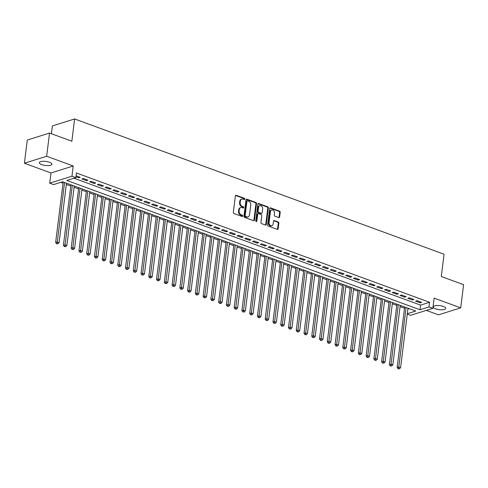 <?xml version="1.0" encoding="UTF-8"?>
<svg xmlns="http://www.w3.org/2000/svg" width="488" height="488" viewBox="0 0 488 488"><rect width="100%" height="100%" fill="white"/><g stroke="black" fill="none" stroke-linecap="round" stroke-linejoin="round"><path stroke-width="0.73" d="M244.805 199.092A0.677 0.525 72.6 0 0 244.348 198.262L236.253 195.298A0.97 0.75 72.6 0 0 235.381 195.932L233.337 212.323A0.97 0.75 72.6 0 0 233.984 213.512L242.079 216.477A0.677 0.525 72.6 0 0 242.237 215.202L241.188 214.818A3.105 2.391 72.6 0 1 239.114 211.011L239.285 209.645A3.105 2.391 72.6 0 1 240.797 207.577A3.105 2.391 72.6 0 1 242.085 207.626L243.134 208.01A0.677 0.525 72.6 0 0 243.292 206.735L242.243 206.351A3.105 2.391 72.6 0 1 240.169 202.544L240.34 201.178A3.105 2.391 72.6 0 1 241.853 199.104A3.105 2.391 72.6 0 1 243.14 199.153L244.189 199.537A0.677 0.525 72.6 0 0 244.805 199.092M244.128 199.513A0.677 0.525 72.6 0 0 243.75 198.451L235.655 195.487A0.97 0.75 72.6 0 0 235.576 195.462M242.017 216.459A0.677 0.525 72.6 0 0 241.639 215.391L240.59 215.007L241.188 214.818M243.073 207.986A0.677 0.525 72.6 0 0 242.695 206.918L241.645 206.54L242.243 206.351M443.342 306.452A6.326 2.056 -172.9 0 0 436.845 305.488A6.326 2.056 -172.9 0 0 433.216 306.873A6.326 2.056 -172.9 0 0 435.65 308.861A6.326 2.056 -172.9 0 0 442.146 309.825A6.326 2.056 -172.9 0 0 445.776 308.44A6.326 2.056 -172.9 0 0 443.342 306.452M49.465 162.236A6.326 2.056 -172.9 0 0 42.962 161.272A6.326 2.056 -172.9 0 0 39.333 162.656A6.326 2.056 -172.9 0 0 41.767 164.645A6.326 2.056 -172.9 0 0 48.263 165.609A6.326 2.056 -172.9 0 0 51.893 164.224A6.326 2.056 -172.9 0 0 49.465 162.236M278.764 217.575A0.97 0.75 72.6 0 0 279.636 216.946L280.21 212.347A0.97 0.75 72.6 0 0 279.563 211.158L270.572 207.864A0.97 0.75 72.6 0 0 269.699 208.498L267.656 224.889A0.97 0.75 72.6 0 0 268.302 226.078L277.294 229.372A0.97 0.75 72.6 0 0 278.172 228.738L278.861 223.187A0.97 0.75 72.6 0 0 278.215 221.997L274.366 220.588A0.97 0.75 72.6 0 0 273.493 221.216L273.146 223.974A2.599 2.001 72.6 0 1 271.883 225.706A2.599 2.001 72.6 0 1 269.834 224.974A2.599 2.001 72.6 0 1 269.071 222.479L270.419 211.688A2.599 2.001 72.6 0 1 271.676 209.956A2.599 2.001 72.6 0 1 273.725 210.688A2.599 2.001 72.6 0 1 274.494 213.177L274.268 214.976A0.97 0.75 72.6 0 0 274.915 216.166L278.764 217.575M73.962 178.211L420.534 305.104L429.556 302.279L428.976 306.921L432.856 308.337L410.609 315.309L407.266 314.089M49.538 133.059L46.647 156.258L24.4 163.23L27.291 140.032L49.538 133.059L71.852 141.233L74.627 118.962L444.062 254.224L441.286 276.495L463.6 284.669L460.709 307.867L434.131 298.131L432.856 308.337M24.4 163.23L50.984 172.965L73.23 165.993L46.647 156.258M73.23 165.993L71.962 176.199L75.841 177.62L66.819 180.444L419.954 309.746L428.976 306.921M429.556 302.279L76.421 172.984L75.841 177.62M256.517 203.673A0.97 0.75 72.6 0 0 255.871 202.483L246.879 199.189A0.97 0.75 72.6 0 0 246.007 199.824L243.963 216.214A0.97 0.75 72.6 0 0 244.61 217.404L253.601 220.698A0.97 0.75 72.6 0 0 254.48 220.064L256.517 203.673L255.919 203.856A0.97 0.75 72.6 0 0 255.267 202.666L246.281 199.379A0.97 0.75 72.6 0 0 246.202 199.354M258.725 203.526L267.717 206.821A0.97 0.75 72.6 0 1 268.363 208.01L266.326 224.401A0.97 0.75 72.6 0 1 265.448 225.035L261.599 223.626A0.97 0.75 72.6 0 1 260.952 222.436L261.781 215.787A0.97 0.75 72.6 0 0 261.135 214.598L258.579 213.665A0.97 0.75 72.6 0 0 257.707 214.293L256.841 221.216A0.677 0.525 72.6 0 1 255.779 220.826L257.853 204.161A0.97 0.75 72.6 0 1 258.725 203.526L258.128 203.716L267.113 207.004L267.717 206.821M426.317 310.386L438.462 314.839L460.709 307.867M75.945 176.79L78.702 177.803L80.209 177.333L76.067 175.814M87.968 180.176L83.314 178.468L81.807 178.937L86.468 180.645L87.968 180.176M95.733 183.012L91.073 181.31L89.572 181.78L94.227 183.488L95.733 183.012M103.493 185.855L98.832 184.153L97.332 184.623L101.986 186.325L103.493 185.855M111.252 188.697L106.597 186.995L105.091 187.465L109.751 189.167L111.252 188.697M119.017 191.54L114.357 189.832L112.856 190.308L117.51 192.01L119.017 191.54M126.776 194.383L122.116 192.675L120.615 193.144L125.27 194.852L126.776 194.383M134.536 197.225L129.881 195.517L128.374 195.987L133.035 197.695L134.536 197.225M142.301 200.062L137.64 198.36L136.14 198.829L140.794 200.537L142.301 200.062M150.06 202.904L145.4 201.202L143.899 201.672L148.553 203.38L150.06 202.904M157.819 205.747L153.165 204.045L151.658 204.515L156.319 206.217L157.819 205.747M165.584 208.589L160.924 206.888L159.424 207.357L164.078 209.059L165.584 208.589M173.344 211.432L168.683 209.724L167.183 210.2L171.837 211.902L173.344 211.432M181.103 214.275L176.449 212.567L174.942 213.036L179.602 214.744L181.103 214.275M188.868 217.117L184.208 215.409L182.707 215.879L187.361 217.587L188.868 217.117M196.627 219.954L191.967 218.252L190.466 218.722L195.121 220.43L196.627 219.954M204.387 222.796L199.732 221.094L198.226 221.564L202.886 223.272L204.387 222.796M212.152 225.639L207.491 223.937L205.991 224.407L210.645 226.109L212.152 225.639M219.911 228.482L215.251 226.78L213.75 227.249L218.404 228.951L219.911 228.482M227.67 231.324L223.016 229.616L221.509 230.092L226.17 231.794L227.67 231.324M235.436 234.167L230.775 232.459L229.275 232.929L233.929 234.636L235.436 234.167M243.195 237.009L238.534 235.301L237.034 235.771L241.688 237.479L243.195 237.009M250.954 239.846L246.3 238.144L244.793 238.614L249.453 240.322L250.954 239.846M258.719 242.689L254.059 240.987L252.558 241.456L257.213 243.164L258.719 242.689M266.478 245.531L261.818 243.829L260.317 244.299L264.972 246.001L266.478 245.531M274.238 248.374L269.583 246.666L268.077 247.141L272.737 248.843L274.238 248.374M281.997 251.216L277.343 249.508L275.842 249.984L280.496 251.686L281.997 251.216M289.762 254.059L285.102 252.351L283.601 252.821L288.255 254.529L289.762 254.059M297.521 256.901L292.867 255.194L291.36 255.663L296.021 257.371L297.521 256.901M305.281 259.738L300.626 258.036L299.126 258.506L303.78 260.214L305.281 259.738M313.046 262.581L308.385 260.879L306.885 261.348L311.539 263.05L313.046 262.581M320.805 265.423L316.151 263.721L314.644 264.191L319.305 265.893L320.805 265.423M328.564 268.266L323.91 266.558L322.409 267.034L327.064 268.736L328.564 268.266M336.33 271.108L331.669 269.4L330.169 269.876L334.823 271.578L336.33 271.108M344.089 273.951L339.435 272.243L337.928 272.713L342.588 274.421L344.089 273.951M351.848 276.794L347.194 275.086L345.693 275.555L350.347 277.263L351.848 276.794M359.613 279.63L354.953 277.928L353.452 278.398L358.107 280.106L359.613 279.63M367.373 282.473L362.718 280.771L361.212 281.24L365.872 282.942L367.373 282.473M375.132 285.315L370.477 283.613L368.977 284.083L373.631 285.785L375.132 285.315M382.897 288.158L378.237 286.45L376.736 286.926L381.39 288.628L382.897 288.158M390.656 291L386.002 289.293L384.495 289.768L389.156 291.47L390.656 291M398.415 293.843L393.761 292.135L392.26 292.605L396.915 294.313L398.415 293.843M406.181 296.686L401.52 294.978L400.02 295.447L404.674 297.155L406.181 296.686M413.94 299.522L409.286 297.82L407.779 298.29L412.439 299.998L413.94 299.522M415.544 301.133L420.199 302.834L421.699 302.365L417.045 300.663L415.544 301.133M60.732 182.353L63.025 183.195M66.35 184.409L70.79 186.038M74.109 187.252L78.55 188.88M81.874 190.094L86.309 191.723M89.633 192.937L94.074 194.566M97.393 195.779L101.833 197.402M105.158 198.622L109.593 200.245M112.917 201.465L117.358 203.087M120.676 204.301L125.117 205.93M128.442 207.144L132.876 208.773M136.201 209.986L140.642 211.615M143.96 212.829L148.401 214.452M151.725 215.672L156.16 217.294M159.484 218.514L163.925 220.137M167.244 221.357L171.684 222.979M175.003 224.193L179.444 225.822M182.768 227.036L187.209 228.665M190.527 229.879L194.968 231.507M198.287 232.721L202.727 234.344M206.052 235.564L210.493 237.186M213.811 238.406L218.252 240.029M221.57 241.249L226.011 242.871M229.336 244.085L233.776 245.714M237.095 246.928L241.536 248.557M244.854 249.771L249.295 251.399M252.619 252.613L257.06 254.236M260.379 255.456L264.819 257.078M268.138 258.298L272.579 259.921M275.903 261.141L280.344 262.764M283.662 263.978L288.103 265.606M291.421 266.82L295.862 268.449M299.187 269.663L303.627 271.291M306.946 272.505L311.387 274.128M314.705 275.348L319.146 276.971M322.47 278.19L326.911 279.813M330.23 281.033L334.67 282.656M337.989 283.87L342.43 285.498M345.754 286.712L350.195 288.341M353.513 289.555L357.954 291.183M361.272 292.397L365.713 294.02M369.038 295.24L373.479 296.863M376.797 298.083L381.238 299.705M384.556 300.925L388.997 302.548M392.321 303.762L396.762 305.39M400.081 306.604L404.522 308.233M407.889 309.069L409.188 308.66M74.627 118.962L52.375 125.934L51.405 133.743M407.309 313.705L415.745 311.063L62.61 181.768L53.588 184.592L49.709 183.171L71.962 176.199M50.984 172.965L49.709 183.171M420.534 305.104L419.954 309.746M78.702 177.803L78.824 176.827M86.468 180.645L86.589 179.669M94.227 183.488L94.349 182.506M101.986 186.325L102.108 185.349M109.751 189.167L109.873 188.191M117.51 192.01L117.632 191.034M125.27 194.852L125.392 193.876M133.035 197.695L133.157 196.719M140.794 200.537L140.916 199.561M148.553 203.38L148.675 202.398M156.319 206.217L156.441 205.241M164.078 209.059L164.2 208.083M171.837 211.902L171.959 210.926M179.602 214.744L179.724 213.768M187.361 217.587L187.484 216.611M195.121 220.43L195.243 219.454M202.886 223.272L203.008 222.29M210.645 226.109L210.767 225.133M218.404 228.951L218.526 227.975M226.17 231.794L226.292 230.818M233.929 234.636L234.051 233.661M241.688 237.479L241.81 236.503M249.453 240.322L249.575 239.346M257.213 243.164L257.335 242.182M264.972 246.001L265.094 245.025M272.737 248.843L272.859 247.867M280.496 251.686L280.618 250.71M288.255 254.529L288.377 253.553M296.021 257.371L296.143 256.395M303.78 260.214L303.902 259.232M311.539 263.05L311.661 262.074M319.305 265.893L319.426 264.917M327.064 268.736L327.186 267.76M334.823 271.578L334.945 270.602M342.588 274.421L342.71 273.445M350.347 277.263L350.469 276.287M358.107 280.106L358.229 279.124M365.872 282.942L365.994 281.966M373.631 285.785L373.753 284.809M381.39 288.628L381.512 287.652M389.156 291.47L389.278 290.494M396.915 294.313L397.037 293.337M404.674 297.155L404.796 296.179M412.439 299.998L412.561 299.016M420.199 302.834L420.32 301.858M241.853 199.104L241.249 199.293A3.105 2.391 72.6 0 0 239.742 201.361L240.34 201.178M241.645 206.54A3.105 2.391 72.6 0 1 239.571 202.727L239.742 201.361M240.797 207.577L240.194 207.766A3.105 2.391 72.6 0 0 238.687 209.834L239.285 209.645M240.59 215.007A3.105 2.391 72.6 0 1 238.516 211.2L238.687 209.834M253.681 220.722A0.97 0.75 72.6 0 0 253.876 220.253L255.919 203.856M247.562 200.769A0.677 0.525 72.6 0 0 246.946 201.215L245.153 215.605A0.677 0.525 72.6 0 0 245.61 216.44L246.714 216.843A3.105 2.391 72.6 0 0 248.008 216.892A3.105 2.391 72.6 0 0 249.514 214.818L250.74 204.984A3.105 2.391 72.6 0 0 248.666 201.178L247.562 200.769M246.959 200.958A0.677 0.525 72.6 0 0 246.349 201.404L246.946 201.215M248.008 216.892L247.404 217.081A3.105 2.391 72.6 0 1 246.111 217.032L245.006 216.623A0.677 0.525 72.6 0 1 244.555 215.794L246.349 201.404M265.527 225.059A0.97 0.75 72.6 0 0 265.722 224.59L267.766 208.199A0.97 0.75 72.6 0 0 267.113 207.004M258.176 213.646L257.572 213.835A0.97 0.75 72.6 0 0 257.103 214.482L256.243 221.406L256.841 221.216M262.642 208.888A2.599 2.001 72.6 0 0 261.873 206.394A2.599 2.001 72.6 0 0 259.823 205.661A2.599 2.001 72.6 0 0 258.567 207.394L258.091 211.2A0.97 0.75 72.6 0 0 258.738 212.39L261.293 213.323A0.97 0.75 72.6 0 0 262.166 212.689L262.642 208.888M259.823 205.661L259.226 205.851A2.599 2.001 72.6 0 0 257.963 207.583L258.567 207.394M261.696 213.335L261.092 213.524A0.97 0.75 72.6 0 1 260.69 213.512L258.14 212.579A0.97 0.75 72.6 0 1 257.487 211.389L257.963 207.583M271.676 209.956L271.078 210.145A2.599 2.001 72.6 0 0 269.815 211.877L270.419 211.688M271.883 225.706L271.285 225.889A2.599 2.001 72.6 0 1 269.236 225.163A2.599 2.001 72.6 0 1 268.473 222.668L269.815 211.877M277.373 229.397A0.97 0.75 72.6 0 0 277.568 228.927L278.258 223.37A0.97 0.75 72.6 0 0 277.611 222.18L273.762 220.771A0.97 0.75 72.6 0 0 273.689 220.753M278.837 217.599A0.97 0.75 72.6 0 0 279.038 217.136L279.612 212.536A0.97 0.75 72.6 0 0 278.959 211.347L269.974 208.053A0.97 0.75 72.6 0 0 269.894 208.028M63.178 181.975L55.65 242.444L57.151 241.969L59.091 242.682L66.502 183.189M64.562 182.481L57.133 243.53L56.529 243.719L57.907 243.817L57.133 243.53M59.091 242.682L57.907 243.817M56.529 243.719L55.65 242.444M70.943 184.818L63.41 245.281L64.91 244.811L66.85 245.525L74.261 186.032M72.322 185.324L64.892 246.373L64.294 246.562L65.666 246.66L64.892 246.373M66.85 245.525L65.666 246.66M64.294 246.562L63.41 245.281M78.702 187.654L71.169 248.124L72.675 247.654L74.615 248.361L82.021 188.874M80.081 188.161L72.651 249.215L72.053 249.405L73.432 249.496L72.651 249.215M74.615 248.361L73.432 249.496M72.053 249.405L71.169 248.124M86.461 190.497L78.934 250.966L80.435 250.496L82.374 251.204L89.786 191.717M87.846 191.003L80.416 252.058L79.812 252.247L81.191 252.339L80.416 252.058M82.374 251.204L81.191 252.339M79.812 252.247L78.934 250.966M94.227 193.339L86.693 253.809L88.194 253.339L90.134 254.047L97.545 194.559M95.605 193.846L88.175 254.901L87.578 255.084L88.95 255.181L88.175 254.901M90.134 254.047L88.95 255.181M87.578 255.084L86.693 253.809M101.986 196.182L94.452 256.651L95.959 256.182L97.899 256.889L105.304 197.396M103.364 196.688L95.935 257.737L95.337 257.926L96.716 258.024L95.935 257.737M97.899 256.889L96.716 258.024M95.337 257.926L94.452 256.651M109.745 199.025L102.218 259.494L103.718 259.018L105.658 259.732L113.07 200.239M111.13 199.531L103.7 260.58L103.096 260.769L104.475 260.866L103.7 260.58M105.658 259.732L104.475 260.866M103.096 260.769L102.218 259.494M117.51 201.867L109.977 262.331L111.477 261.861L113.417 262.575L120.829 203.081M118.889 202.374L111.459 263.422L110.861 263.611L112.234 263.709L111.459 263.422M113.417 262.575L112.234 263.709M110.861 263.611L109.977 262.331M125.27 204.71L117.736 265.173L119.243 264.703L121.183 265.417L128.588 205.924M126.648 205.216L119.218 266.265L118.621 266.454L119.999 266.552L119.218 266.265M121.183 265.417L119.999 266.552M118.621 266.454L117.736 265.173M133.029 207.546L125.501 268.016L127.002 267.546L128.942 268.254L136.353 208.766M134.413 208.053L126.984 269.108L126.38 269.297L127.758 269.388L126.984 269.108M128.942 268.254L127.758 269.388M126.38 269.297L125.501 268.016M140.794 210.389L133.261 270.858L134.761 270.389L136.701 271.096L144.112 211.609M142.173 210.895L134.743 271.95L134.145 272.139L135.518 272.231L134.743 271.95M136.701 271.096L135.518 272.231M134.145 272.139L133.261 270.858M148.553 213.232L141.02 273.701L142.526 273.231L144.466 273.939L151.872 214.452M149.932 213.738L142.502 274.793L141.904 274.976L143.283 275.073L142.502 274.793M144.466 273.939L143.283 275.073M141.904 274.976L141.02 273.701M156.312 216.074L148.785 276.543L150.286 276.074L152.226 276.781L159.637 217.288M157.697 216.581L150.267 277.629L149.663 277.818L151.042 277.916L150.267 277.629M152.226 276.781L151.042 277.916M149.663 277.818L148.785 276.543M164.078 218.917L156.544 279.386L158.045 278.91L159.985 279.624L167.396 220.131M165.456 219.423L158.027 280.472L157.429 280.661L158.801 280.759L158.027 280.472M159.985 279.624L158.801 280.759M157.429 280.661L156.544 279.386M171.837 221.759L164.304 282.223L165.81 281.753L167.75 282.467L175.155 222.973M173.216 222.266L165.786 283.315L165.188 283.504L166.567 283.601L165.786 283.315M167.75 282.467L166.567 283.601M165.188 283.504L164.304 282.223M179.596 224.602L172.069 285.065L173.569 284.596L175.509 285.309L182.921 225.816M180.981 225.108L173.551 286.157L172.947 286.346L174.326 286.444L173.551 286.157M175.509 285.309L174.326 286.444M172.947 286.346L172.069 285.065M187.361 227.439L179.828 287.908L181.329 287.438L183.268 288.146L190.68 228.659M188.74 227.945L181.31 289L180.713 289.189L182.085 289.28L181.31 289M183.268 288.146L182.085 289.28M180.713 289.189L179.828 287.908M195.121 230.281L187.587 290.75L189.094 290.281L191.034 290.988L198.439 231.501M196.499 230.787L189.069 291.842L188.472 292.031L189.85 292.123L189.069 291.842M191.034 290.988L189.85 292.123M188.472 292.031L187.587 290.75M202.88 233.124L195.352 293.593L196.853 293.123L198.793 293.831L206.204 234.344M204.265 233.63L196.835 294.685L196.231 294.868L197.609 294.966L196.835 294.685M198.793 293.831L197.609 294.966M196.231 294.868L195.352 293.593M210.645 235.966L203.112 296.436L204.612 295.966L206.552 296.673L213.964 237.18M212.024 236.473L204.594 297.521L203.996 297.711L205.369 297.808L204.594 297.521M206.552 296.673L205.369 297.808M203.996 297.711L203.112 296.436M218.404 238.809L210.871 299.278L212.378 298.802L214.317 299.516L221.723 240.023M219.783 239.315L212.353 300.364L211.755 300.553L213.134 300.651L212.353 300.364M214.317 299.516L213.134 300.651M211.755 300.553L210.871 299.278M226.164 241.651L218.636 302.115L220.137 301.645L222.077 302.359L229.488 242.865M227.548 242.158L220.119 303.207L219.515 303.396L220.893 303.493L220.119 303.207M222.077 302.359L220.893 303.493M219.515 303.396L218.636 302.115M233.929 244.494L226.395 304.957L227.896 304.488L229.836 305.201L237.247 245.708M235.308 245L227.878 306.049L227.28 306.238L228.652 306.336L227.878 306.049M229.836 305.201L228.652 306.336M227.28 306.238L226.395 304.957M241.688 247.331L234.155 307.8L235.661 307.33L237.601 308.038L245.006 248.551M243.067 247.837L235.637 308.892L235.039 309.081L236.418 309.172L235.637 308.892M237.601 308.038L236.418 309.172M235.039 309.081L234.155 307.8M249.447 250.173L241.914 310.642L243.421 310.173L245.36 310.88L252.772 251.393M250.832 250.679L243.402 311.734L242.798 311.923L244.177 312.015L243.402 311.734M245.36 310.88L244.177 312.015M242.798 311.923L241.914 310.642M257.213 253.016L249.679 313.485L251.18 313.015L253.119 313.723L260.531 254.236M258.591 253.522L251.161 314.571L250.564 314.76L251.936 314.858L251.161 314.571M253.119 313.723L251.936 314.858M250.564 314.76L249.679 313.485M264.972 255.858L257.438 316.328L258.945 315.852L260.885 316.566L268.29 257.072M266.35 256.365L258.921 317.413L258.323 317.603L259.701 317.7L258.921 317.413M260.885 316.566L259.701 317.7M258.323 317.603L257.438 316.328M272.731 258.701L265.197 319.17L266.704 318.695L268.644 319.408L276.055 259.915M274.116 259.207L266.686 320.256L266.082 320.445L267.461 320.543L266.686 320.256M268.644 319.408L267.461 320.543M266.082 320.445L265.197 319.17M280.496 261.544L272.963 322.007L274.463 321.537L276.403 322.251L283.815 262.757M281.875 262.05L274.445 323.099L273.847 323.288L275.22 323.385L274.445 323.099M276.403 322.251L275.22 323.385M273.847 323.288L272.963 322.007M288.255 264.386L280.722 324.849L282.229 324.38L284.168 325.093L291.574 265.6M289.634 264.886L282.204 325.941L281.606 326.13L282.985 326.228L282.204 325.941M284.168 325.093L282.985 326.228M281.606 326.13L280.722 324.849M296.015 267.223L288.481 327.692L289.988 327.222L291.928 327.93L299.339 268.443M297.399 267.729L289.97 328.784L289.366 328.973L290.744 329.065L289.97 328.784M291.928 327.93L290.744 329.065M289.366 328.973L288.481 327.692M303.78 270.065L296.246 330.535L297.747 330.065L299.687 330.772L307.098 271.285M305.159 270.572L297.729 331.626L297.131 331.816L298.504 331.907L297.729 331.626M299.687 330.772L298.504 331.907M297.131 331.816L296.246 330.535M311.539 272.908L304.006 333.377L305.512 332.907L307.452 333.615L314.858 274.128M312.918 273.414L305.488 334.463L304.89 334.652L306.269 334.75L305.488 334.463M307.452 333.615L306.269 334.75M304.89 334.652L304.006 333.377M319.298 275.75L311.765 336.22L313.272 335.744L315.211 336.458L322.623 276.964M320.683 276.257L313.253 337.306L312.649 337.495L314.028 337.592L313.253 337.306M315.211 336.458L314.028 337.592M312.649 337.495L311.765 336.22M327.064 278.593L319.53 339.062L321.031 338.587L322.971 339.3L330.382 279.807M328.442 279.099L321.012 340.148L320.415 340.337L321.787 340.435L321.012 340.148M322.971 339.3L321.787 340.435M320.415 340.337L319.53 339.062M334.823 281.436L327.289 341.899L328.796 341.429L330.736 342.143L338.141 282.65M336.201 281.942L328.772 342.991L328.174 343.18L329.553 343.277L328.772 342.991M330.736 342.143L329.553 343.277M328.174 343.18L327.289 341.899M342.582 284.278L335.049 344.741L336.555 344.272L338.495 344.979L345.907 285.492M343.967 284.779L336.537 345.833L335.933 346.022L337.312 346.114L336.537 345.833M338.495 344.979L337.312 346.114M335.933 346.022L335.049 344.741M350.347 287.115L342.814 347.584L344.315 347.114L346.254 347.822L353.666 288.335M351.726 287.621L344.296 348.676L343.698 348.865L345.071 348.957L344.296 348.676M346.254 347.822L345.071 348.957M343.698 348.865L342.814 347.584M358.107 289.957L350.573 350.427L352.08 349.957L354.02 350.665L361.425 291.177M359.485 290.464L352.055 351.519L351.458 351.702L352.836 351.799L352.055 351.519M354.02 350.665L352.836 351.799M351.458 351.702L350.573 350.427M365.866 292.8L358.332 353.269L359.839 352.8L361.779 353.507L369.19 294.014M367.25 293.306L359.821 354.355L359.217 354.544L360.595 354.642L359.821 354.355M361.779 353.507L360.595 354.642M359.217 354.544L358.332 353.269M373.631 295.643L366.098 356.112L367.598 355.636L369.538 356.35L376.95 296.856M375.01 296.149L367.58 357.198L366.982 357.387L368.355 357.484L367.58 357.198M369.538 356.35L368.355 357.484M366.982 357.387L366.098 356.112M381.39 298.485L373.857 358.954L375.363 358.479L377.303 359.192L384.709 299.699M382.769 298.991L375.339 360.04L374.741 360.229L376.12 360.327L375.339 360.04M377.303 359.192L376.12 360.327M374.741 360.229L373.857 358.954M389.15 301.328L381.616 361.791L383.123 361.321L385.062 362.035L392.474 302.542M390.534 301.834L383.104 362.883L382.5 363.072L383.879 363.17L383.104 362.883M385.062 362.035L383.879 363.17M382.5 363.072L381.616 361.791M396.915 304.17L389.381 364.634L390.882 364.164L392.822 364.871L400.233 305.384M398.293 304.671L390.864 365.725L390.266 365.915L391.638 366.006L390.864 365.725M392.822 364.871L391.638 366.006M390.266 365.915L389.381 364.634M404.674 307.007L397.14 367.476L398.647 367.006L400.587 367.714L407.992 308.227M406.053 307.513L398.623 368.568L398.025 368.757L399.404 368.849L398.623 368.568M400.587 367.714L399.404 368.849M398.025 368.757L397.14 367.476M243.75 198.451L244.348 198.262M241.639 215.391L242.237 215.202M242.695 206.918L243.292 206.735M239.571 202.727L240.169 202.544M238.516 211.2L239.114 211.011M235.655 195.487L236.253 195.298M253.876 220.253L254.48 220.064M246.281 199.379L246.879 199.189M255.267 202.666L255.871 202.483M244.555 215.794L245.153 215.605M245.006 216.623L245.61 216.44M246.111 217.032L246.714 216.843M267.766 208.199L268.363 208.01M265.722 224.59L266.326 224.401M257.103 214.482L257.707 214.293M257.487 211.389L258.091 211.2M258.14 212.579L258.738 212.39M260.69 213.512L261.293 213.323M268.473 222.668L269.071 222.479M273.762 220.771L274.366 220.588M277.611 222.18L278.215 221.997M278.258 223.37L278.861 223.187M277.568 228.927L278.172 228.738M269.974 208.053L270.572 207.864M278.959 211.347L279.563 211.158M279.612 212.536L280.21 212.347M279.038 217.136L279.636 216.946M246.678 200.946L247.276 200.763"/></g></svg>
